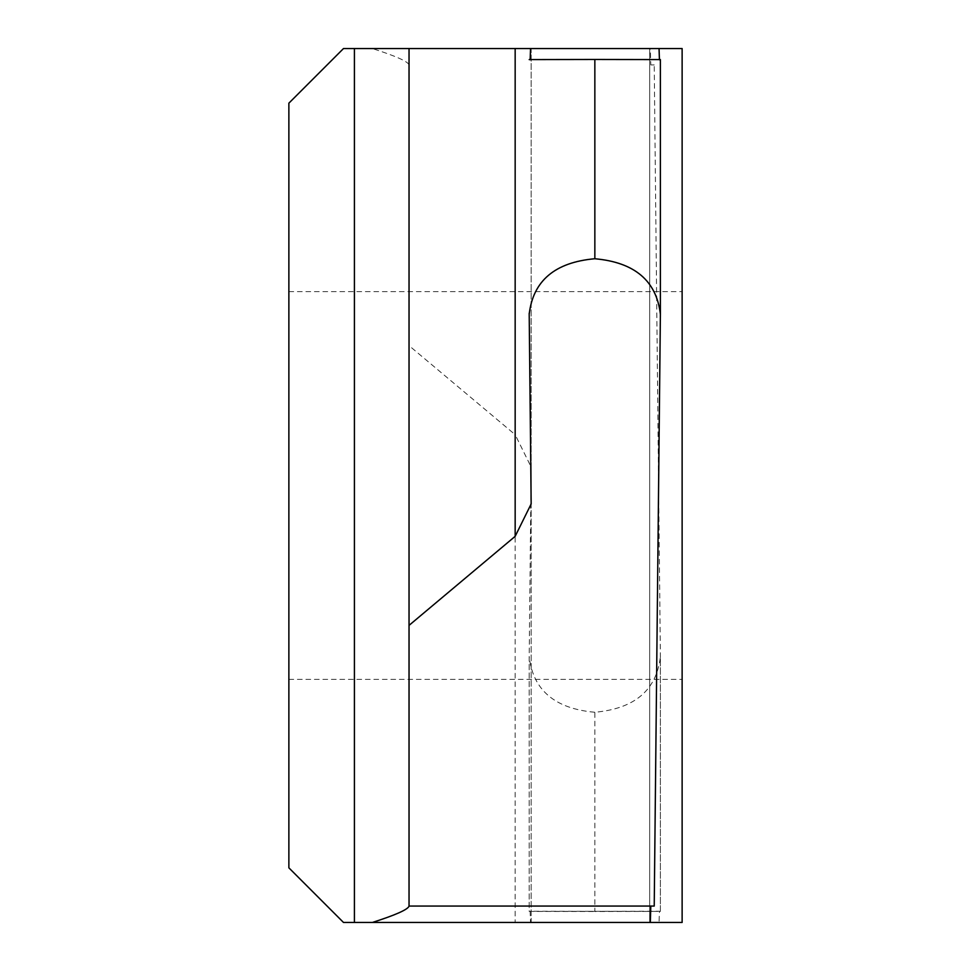 <?xml version="1.0" encoding="UTF-8"?>
<svg xmlns="http://www.w3.org/2000/svg" width="971" height="971" viewBox="0 0 971 971"><rect width="100%" height="100%" fill="white"/><g stroke="black" fill="none" stroke-linecap="round" stroke-linejoin="round"><path stroke-width="0.73" stroke-dasharray="4.86 3.64" d="M682.128 485.5L682.128 679.397L682.128 485.5M288.873 485.5L288.873 679.397L288.873 485.5M515.164 922.45L343.491 922.45L288.873 867.831L288.873 103.169L343.491 48.55L372.379 48.55C395.318 55.893 407.541 61.294 409.034 64.778L409.034 345.615L515.164 434.668L515.164 922.45L531.161 922.45L531.161 467.476L529.195 656.784L529.195 911.417L594.738 911.526M650.315 48.55L659.054 48.55L649.672 48.55L649.672 922.45L659.054 922.45L530.53 922.45L530.154 911.223L660.389 911.405L660.389 656.784C656.481 690.199 634.633 708.684 594.847 712.253L594.847 911.526L660.389 911.405L660.389 656.784L654.223 64.936L650.813 64.936L650.315 48.55L530.53 48.55L531.161 48.55L531.161 503.524M530.53 48.55L531.161 48.55L531.161 503.925M682.128 48.55L682.128 922.45L649.672 922.45L649.672 48.55L649.672 922.45L649.672 48.55L659.054 48.55M515.164 48.55L372.379 48.55M409.034 48.55L409.034 906.089L654.223 906.064M530.202 59.571L529.195 59.595M660.389 59.595L659.37 59.571M594.738 712.253C554.951 708.684 533.103 690.199 529.195 656.784L529.195 911.417L659.43 911.223L659.054 922.45M530.53 922.45L531.161 922.45L531.161 467.075L515.164 434.668M409.034 64.778L409.034 345.615M654.223 64.936L650.813 64.936M354.415 922.45L354.415 48.55M529.195 314.216L529.195 313.257M530.154 59.777L659.43 59.777L530.154 59.777M660.389 313.257L660.389 314.216M288.873 679.397L682.128 679.397L288.873 679.397M288.873 291.603L682.128 291.603L288.873 291.603"/><path stroke-width="1.46" d="M659.43 59.777L659.054 48.55L682.128 48.55L343.491 48.55L288.873 103.169L288.873 867.831L343.491 922.45L372.379 922.45C395.318 915.107 407.541 909.706 409.034 906.222L409.034 906.222M594.738 258.747C554.951 262.316 533.103 280.801 529.195 314.216L531.161 503.925L515.164 536.332L515.164 48.55L531.161 48.55M650.813 906.064L650.315 922.45L372.379 922.45M660.389 314.216C656.481 280.801 634.633 262.316 594.847 258.747L594.847 59.474L660.389 59.595L660.389 314.216L654.223 906.064L409.034 906.064L409.034 625.385L515.164 536.332M529.195 313.257L529.195 314.216M529.195 59.595L594.738 59.474M660.389 59.583L660.389 313.257M409.034 48.55L409.034 625.385M530.53 48.55L530.154 59.777M682.128 48.55L682.128 922.45L649.672 922.45M354.415 48.55L354.415 922.45"/></g></svg>

